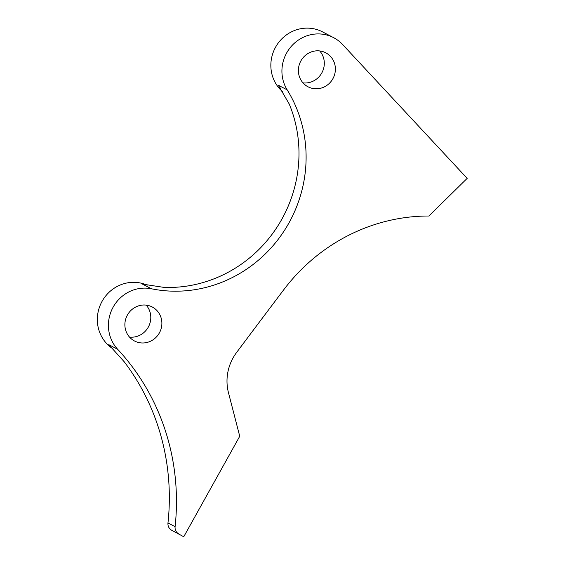 <?xml version="1.0" encoding="UTF-8"?>
<svg xmlns="http://www.w3.org/2000/svg" width="565" height="565" viewBox="0 0 565 565"><rect width="100%" height="100%" fill="white"/><g stroke="black" fill="none" stroke-linecap="round" stroke-linejoin="round"><path stroke-width="0.85" d="M280.424 88.302A36.231 34.613 -62.4 0 1 278.255 85.195L289.224 104.002A130.374 124.54 -62.4 0 1 205.137 281.921A130.374 124.54 -62.4 0 1 164.034 287.401L142.479 284.11A36.231 34.613 -62.4 0 1 144.456 284.576M110.535 346.409A36.231 34.613 -62.4 0 1 108.741 344.629L124.039 361.558A230.068 219.778 -62.4 0 1 167.975 522.95A7.67 7.324 117.6 0 0 171.598 530.21L183.752 536.75L171.598 530.21M146.187 305.128A19.175 18.313 -62.4 0 1 137.005 336.38A19.175 18.313 -62.4 0 1 129.491 337.072M138.679 305.82A19.175 18.313 -62.4 0 1 152.26 307A19.175 18.313 -62.4 0 1 161.745 325.595A19.175 18.313 -62.4 0 1 148.079 342.164A19.175 18.313 -62.4 0 1 134.498 340.985A19.175 18.313 -62.4 0 1 125.013 322.396A19.175 18.313 -62.4 0 1 138.679 305.82M319.698 50.935A19.175 18.313 -62.4 0 1 310.51 82.186A19.175 18.313 -62.4 0 1 303.002 82.878M312.191 51.627A19.175 18.313 -62.4 0 1 325.772 52.813A19.175 18.313 -62.4 0 1 335.25 71.402A19.175 18.313 -62.4 0 1 321.591 87.978A19.175 18.313 -62.4 0 1 308.01 86.791A19.175 18.313 -62.4 0 1 298.525 68.203A19.175 18.313 -62.4 0 1 312.191 51.627M178.724 533.932A7.67 7.324 117.6 0 1 175.101 526.672A230.068 219.778 -62.4 0 0 117.675 349.297A36.231 34.613 -62.4 0 1 134.498 289.647A36.231 34.613 -62.4 0 1 151.406 288.779L142.479 284.11M112.809 348.725A36.231 34.613 -62.4 0 1 97.823 313.561A36.231 34.613 -62.4 0 1 123.417 283.856A36.231 34.613 -62.4 0 1 147.168 285.17M183.752 536.75L239.737 436.265L228.458 392.64A46.012 43.957 117.6 0 1 236.558 352.525A15337.878 14651.94 117.6 0 1 283.842 289.633A183.095 174.903 117.6 0 1 428.899 216.021L467.177 178.363L342.602 44.508A36.231 34.613 -62.4 0 0 333.668 37.693A36.231 34.613 -62.4 0 0 308.003 35.454A36.231 34.613 -62.4 0 0 287.182 89.863A130.374 124.54 -62.4 0 1 212.256 285.643A130.374 124.54 -62.4 0 1 151.406 288.779M282.768 91.876A36.231 34.613 -62.4 0 1 271.779 57.1A36.231 34.613 -62.4 0 1 296.929 29.67A36.231 34.613 -62.4 0 1 322.594 31.901L333.668 37.693M117.675 349.297L108.741 344.629M287.182 89.863L278.255 85.195M175.101 526.672L167.975 522.95"/></g></svg>
